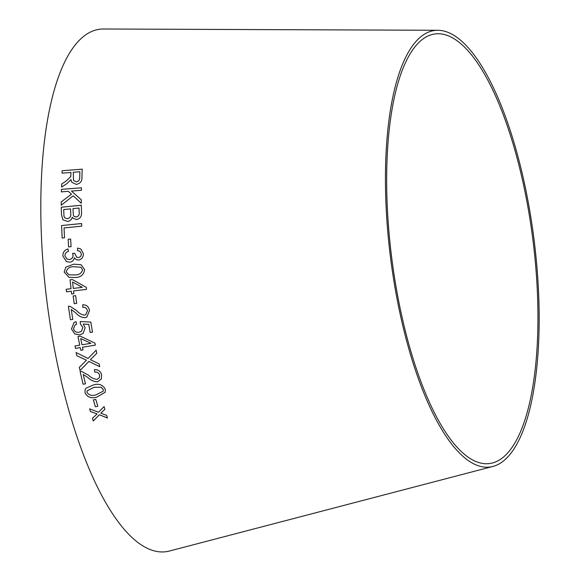 <?xml version="1.0" encoding="UTF-8"?>
<svg xmlns="http://www.w3.org/2000/svg" width="580" height="580" viewBox="0 0 580 580"><rect width="100%" height="100%" fill="white"/><g stroke="black" fill="none" stroke-linecap="round" stroke-linejoin="round"><path stroke-width="0.87" d="M492.993 466.421L169.527 551A263.327 86.55 -97.2 0 1 46.929 301.339A263.327 86.55 -97.2 0 1 103.421 29L437.762 30.276A220.016 72.319 -97.2 0 1 534.361 242.172A220.016 72.319 -97.2 0 1 492.993 466.421A220.016 72.319 -97.2 0 1 390.558 257.825A220.016 72.319 -97.2 0 1 437.762 30.276M93.249 420.957L99.39 414.787L107.481 417.999L106.698 415.403L100.782 413.149L104.893 409.342L104.081 406.573L98.491 412.235L89.646 408.835L90.422 411.524L97.092 413.902L92.445 418.289L93.249 420.957L99.397 414.758L107.488 417.97M95.345 406.768L97.788 406.326L95.823 399.424L93.38 399.874L95.345 406.768L97.795 406.297M93.489 384.917L85.942 388.252L85.057 389.833L85.035 392.899C87.457 397.278 91.379 398.685 96.802 397.126L105.226 392.261L105.241 389.202C102.827 384.786 98.912 383.351 93.489 384.917M94.417 369.634L94.721 372.113C97.244 371.802 98.861 372.838 99.586 375.224L99.434 377.609L97.005 379.4C93.837 379.059 91.031 377.682 88.602 375.26L81.874 371.534L80.12 371.534L83.114 384.228L85.456 383.844L83.223 374.448L87.913 377.544C90.741 380.299 93.946 381.727 97.534 381.814L101.427 378.899L101.616 374.941C100.674 371.258 98.274 369.489 94.417 369.634M79.329 367.357L80.055 370.54L88.892 361.42L99.789 366.712L99.151 363.914L90.4 359.687L96.816 353.278L96.15 350.168L88.087 358.469L76.096 352.553L76.763 355.7L86.456 360.187L79.329 367.357M82.483 347.246L95.352 345.107L94.939 343.113L80.236 336.139L77.995 336.509L79.743 345.173L74.987 345.963L75.487 348.406L80.243 347.616L80.801 350.291L83.041 349.921L82.49 347.231L95.359 345.093M83.252 324.046L88.791 324.387L90.132 332.449L92.474 332.123L90.806 322.067L80.243 321.545L80.323 323.923L82.86 327.337L81.512 331.318L79.061 332.289C76.205 332.644 74.341 331.455 73.479 328.7L75.059 324.981L76.611 324.271L75.973 321.69L74.022 322.494L71.471 328.983L74.776 333.95L79.728 334.885L83.15 333.42L85.129 327.693L83.252 324.046L88.791 324.387M82.708 304.775L82.831 307.385C85.361 307.139 86.891 308.277 87.435 310.808L85.717 314.737L84.571 315.129C81.447 314.657 78.771 313.113 76.531 310.488L70.129 306.363L68.389 306.305L70.427 319.761L72.783 319.428L71.253 309.452L75.69 312.859C78.278 315.861 81.359 317.477 84.912 317.695L86.848 317.064L89.472 310.583C88.805 306.682 86.55 304.746 82.708 304.775L82.831 307.385M75.617 295.633L73.138 295.981L74.247 303.688L76.698 303.347L75.603 295.633L73.138 295.981L74.233 303.695L76.712 303.347M73.573 290.935L86.529 289.376L86.297 287.325L72.319 279.553L70.064 279.821L71.035 288.688L66.243 289.275L66.533 291.791L71.318 291.211L71.644 293.973L73.899 293.705L73.573 290.935M73.74 264.168L65.801 267.17L64.177 272.056L69.02 277.37L75.059 277.486C80.722 277.399 83.897 274.768 84.593 269.584L81.099 264.719L73.74 264.168L65.801 267.17M83.324 253.518L80.924 249.074L77.64 248.051L77.408 250.589L79.866 251.242L81.316 253.815C81.389 255.845 80.446 257.078 78.481 257.513L76.64 257.215L74.769 253.373L72.587 253.351L73.015 255.077C73.058 257.549 71.876 259.035 69.477 259.521L67.012 259.086L64.931 255.838C64.982 253.511 66.185 252.032 68.527 251.401L67.998 248.965C64.474 249.994 62.778 252.365 62.901 256.077L66.439 261.623L69.767 262.167C72.34 261.819 73.87 260.355 74.349 257.774L76.241 259.666L78.655 260.079C81.932 259.216 83.491 257.027 83.324 253.518M68.592 246.92L71.064 246.667L70.637 239.061L68.164 239.308L68.592 246.92M81.62 223.525L61.581 225.548L62.154 238.039L64.518 237.8L64.054 227.94L81.729 226.156L81.62 223.525M81.504 212.534L81.316 205.219L61.277 207.234L61.473 214.68L62.916 219.791L67.526 221.444C70.006 221.082 71.579 219.682 72.246 217.246L72.855 218.116L76.596 219.581C80.185 218.595 81.823 216.246 81.504 212.534M61.233 205.226L73.225 195.83L81.294 203.297L81.316 199.817L71.471 191.074L81.425 190.298L81.468 187.789L61.407 189.356L61.364 191.871L68.317 191.32L71.471 194.191L61.255 201.84L61.233 205.226M65.953 181.17L61.719 183.962L61.639 187.101L67.178 183.403L70.941 179.575L71.717 182.207L76.27 184.411C80.279 183.577 82.164 181.214 81.925 177.328L82.215 169.164L62.147 170.73L62.053 173.159L70.963 172.463L70.724 176.661L65.968 181.199L61.719 183.962M533.216 242.28A216.529 71.166 -97.2 0 1 492.507 462.963A216.529 71.166 -97.2 0 1 391.696 257.68A216.529 71.166 -97.2 0 1 438.154 33.741A216.529 71.166 -97.2 0 1 533.216 242.28M70.978 172.492L70.738 176.69L65.968 181.199M61.734 183.99L61.654 187.123M70.956 179.597L71.724 182.214M82.23 169.193L62.147 170.73M62.161 170.759L62.067 173.188M79.895 171.76L79.714 177.632C79.801 179.909 78.677 181.322 76.343 181.881L73.544 180.496L73.261 172.282L79.895 171.76L79.699 177.603C79.786 179.88 78.662 181.293 76.328 181.852L73.544 180.496M71.471 194.191L61.262 201.862L61.248 205.248M81.331 199.839L71.471 191.074M81.483 187.811L61.407 189.356L61.378 191.893M81.331 205.24L61.277 207.234M61.291 207.256L61.473 214.68M61.487 214.694L62.923 219.791M72.862 218.131L72.246 217.246M79.025 208.053L79.134 211.954C79.648 214.607 78.677 216.311 76.205 217.058L73.899 216.268L73.377 215.318L72.957 208.648L79.011 208.031L79.119 211.932C79.634 214.585 78.662 216.289 76.19 217.043L73.899 216.268M70.593 208.887L70.731 213.418C71.159 216.21 70.064 217.993 67.439 218.762L64.677 217.761L63.989 216.195L63.698 209.576L70.593 208.887L70.716 213.404C71.144 216.195 70.049 217.971 67.425 218.747L64.677 217.761M81.635 223.539L61.581 225.548L62.169 238.046M70.651 239.076L68.179 239.323L68.607 246.928M80.917 249.074L77.64 248.051L77.423 250.596M79.88 251.256L81.316 253.815M81.331 253.823C81.403 255.852 80.46 257.085 78.496 257.52L76.654 257.223M74.784 253.38L72.587 253.351M72.602 253.358L73.015 255.077M73.029 255.084C73.073 257.556 71.891 259.043 69.491 259.528L67.012 259.086M68.012 248.972C64.489 250.009 62.792 252.38 62.916 256.084L62.901 256.077M62.916 256.084L66.446 261.623M74.363 257.781L76.248 259.666M81.106 264.726L73.754 264.175M65.816 267.17L64.177 272.056M64.192 272.063L69.027 277.37M80.874 267.228L82.57 269.809C81.555 273.368 78.967 275.072 74.798 274.913L68.933 274.848L66.192 271.81C67.236 268.272 69.832 266.582 73.979 266.742L80.859 267.22L82.556 269.801C81.541 273.368 78.953 275.072 74.791 274.913L68.926 274.84M72.326 279.553L70.064 279.821L71.05 288.695L66.243 289.275M66.258 289.275L66.548 291.791M71.659 293.973L71.318 291.211M72.587 282.018L82.309 287.339L73.297 288.419L72.572 282.018L82.295 287.339L73.283 288.419M82.846 307.378C85.369 307.132 86.906 308.27 87.45 310.8L85.717 314.737M68.404 306.305L70.427 319.761L72.797 319.421M71.267 309.452L75.69 312.859M75.697 312.852C78.293 315.853 81.367 317.47 84.919 317.688L84.912 317.695M84.919 317.688L86.862 317.05M88.805 324.372L90.132 332.449M90.147 332.442L92.488 332.108M80.257 321.537L80.323 323.923L82.875 327.33L81.526 331.303M75.067 324.974L76.611 324.271M74.022 322.494L71.471 328.983L74.776 333.95L79.728 334.885M79.743 334.877L83.157 333.413M78.01 336.494L79.743 345.173M74.994 345.948L75.487 348.406M75.501 348.392L80.257 347.601L80.801 350.291L83.049 349.907M80.714 338.56L90.944 343.302L81.976 344.803L80.714 338.56L90.93 343.317M79.344 367.343L80.055 370.54M80.062 370.526L88.9 361.398L99.796 366.698M90.415 359.665L96.824 353.263M76.103 352.538L76.763 355.7L86.456 360.187M94.424 369.612L94.721 372.113C97.251 371.78 98.875 372.817 99.6 375.202L99.586 375.224M99.6 375.202L99.434 377.609M80.127 371.519L83.114 384.228L85.463 383.822M87.913 377.544L83.223 374.448M87.928 377.522C90.748 380.277 93.953 381.705 97.541 381.792L97.534 381.814M97.541 381.792L101.427 378.899M85.057 389.818L85.035 392.899M85.042 392.877C87.464 397.257 91.386 398.663 96.809 397.104L96.802 397.126M96.809 397.104L105.226 392.254M87.094 390.833L94.127 387.273L101.138 387.244L103.233 389.521L103.189 391.217L96.15 394.784C92.278 396.118 89.233 395.372 87.029 392.537L87.087 390.84L94.119 387.295L101.123 387.266L103.225 389.542L103.182 391.224M93.387 399.845L95.352 406.739M92.452 418.26L93.257 420.921M102.124 411.952L100.782 413.149M102.131 411.923L104.9 409.313M89.653 408.806L90.422 411.524M90.436 411.495L97.092 413.902"/></g></svg>

